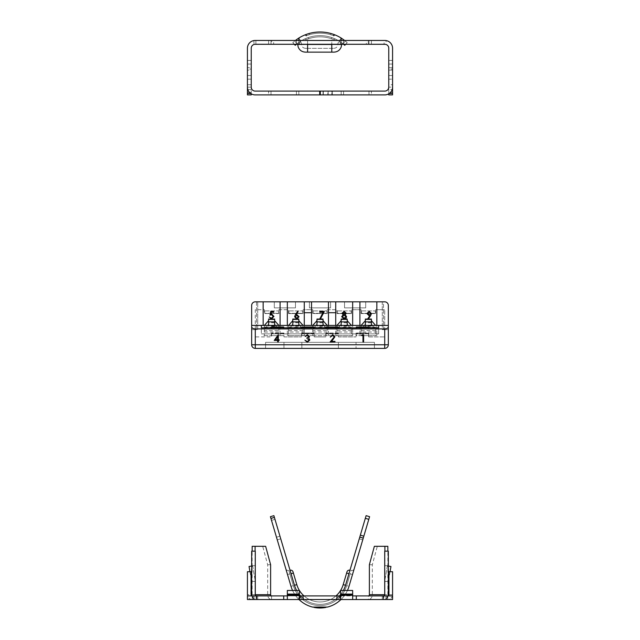 <?xml version="1.0" encoding="UTF-8"?>
<svg xmlns="http://www.w3.org/2000/svg" width="640" height="640" viewBox="0 0 640 640"><rect width="100%" height="100%" fill="white"/><g stroke="black" fill="none" stroke-linecap="round" stroke-linejoin="round"><path stroke-width="0.48" stroke-dasharray="3.2 2.4" d="M304.992 34.912L309.04 33.528L304.992 34.912A1.208 1.04 68 0 1 306.408 35.656L309.368 34.688A38.944 38.944 0 0 1 330.632 34.688L334.08 35.84L330.632 34.688L333.592 35.656L330.632 34.688L330.96 33.528L335.672 35.184L330.96 33.528L335.672 35.184L330.96 33.528L330.632 34.688L333.592 35.656A1.208 1.04 112 0 1 335.008 34.912A1.208 1.04 112 0 0 333.592 35.656L330.632 34.688L333.592 35.656L330.632 34.688L330.96 33.528A40.16 40.16 0 0 0 309.04 33.528L309.368 34.688A38.944 38.944 0 0 1 330.632 34.688A38.944 38.944 0 0 0 309.368 34.688L305.92 35.84A1.208 1.208 0 0 0 304.328 35.184A1.208 1.208 0 0 1 305.92 35.84L309.368 34.688L309.04 33.528A40.16 40.16 0 0 1 330.96 33.528L330.632 34.688A38.944 38.944 0 0 0 309.368 34.688L306.408 35.656M294.304 44.28L292.784 42.632L294.616 41.04L292.784 42.632L295.248 45.296L300.744 41.112A36.528 36.528 0 0 1 339.256 41.112L344.752 45.296L347.216 42.632L344.664 40.464M295.336 40.464L294.616 41.04L297.08 43.72A36.528 36.528 0 0 1 342.92 43.712L345.384 41.04L347.216 42.632L345.696 44.28M342.92 43.712L345.384 41.04A40.16 40.16 0 0 0 294.616 41.04L297.08 43.712M298.832 38.032L300.744 41.112A36.528 36.528 0 0 1 339.256 41.112L341.168 38.032M335.12 38.904L331.744 37.568A36.528 36.528 0 0 0 308.256 37.568L304.88 38.904L308.256 37.568L304.88 38.904L308.256 37.568L304.888 38.92L308.256 37.568L308.648 38.712L306.456 39.536L308.648 38.712A35.32 35.32 0 0 1 331.352 38.712L333.544 39.536L331.352 38.712L331.744 37.568A36.528 36.528 0 0 0 308.256 37.568L308.648 38.712L306.456 39.536L308.648 38.712A35.32 35.32 0 0 1 331.352 38.712L331.744 37.568L335.12 38.904L331.744 37.568A36.528 36.528 0 0 0 308.256 37.568L304.888 38.92A1.208 1.208 0 0 0 306.456 39.536A1.208 1.208 0 0 1 304.888 38.92L308.256 37.568L308.648 38.712A35.32 35.32 0 0 1 331.352 38.712A35.32 35.32 0 0 0 308.648 38.712A35.32 35.32 0 0 1 331.352 38.712L333.544 39.536A1.208 1.208 0 0 0 335.112 38.92L331.744 37.568A36.528 36.528 0 0 0 308.256 37.568L308.648 38.712A35.32 35.32 0 0 1 331.352 38.712L331.744 37.568L335.112 38.92L331.744 37.568L331.352 38.712A35.32 35.32 0 0 0 308.648 38.712A35.32 35.32 0 0 1 331.352 38.712L333.544 39.536A1.208 1.208 0 0 0 335.112 38.92M339.256 41.112L341.136 44.232L343.544 44.28L296.456 44.28L298.864 44.232L300.744 41.112M298.864 44.232L298.832 40.432M341.168 40.432L341.136 44.232M255.896 44.28L255.896 40.464L253.92 40.568L253.92 44.48L273.672 44.28L273.672 40.464L296.416 40.464L268.592 40.464L298.832 40.464L298.832 44.28L296.416 44.28L298.832 44.28L298.832 40.464L296.416 40.464L366.328 40.464L366.328 44.28L343.56 44.28L343.584 40.464L341.168 40.464L368.984 40.464L343.584 40.464L343.584 44.28L371.408 44.28L343.584 44.28L343.584 40.464M296.416 40.464L296.416 44.28L268.592 44.28L296.416 44.28L296.416 40.464L296.44 44.28L273.672 44.28M366.328 44.28L386.08 44.48L386.08 40.568L384.832 40.464L384.104 40.464L384.104 44.28M307.592 44.28L341.704 44.28L307.592 44.336L307.592 40.464L331.784 40.464L297.672 40.464L307.592 40.464L307.592 44.336L337.832 44.336L331.784 44.336L331.784 40.464L341.704 40.464L331.784 40.464L331.784 44.336L301.544 44.336L341.64 44.336M371.408 40.464L368.984 40.464L371.408 40.464L371.408 44.28L371.408 40.464M368.296 44.28L368.296 40.464L384.104 40.464M368.296 40.464L366.328 40.464M273.672 40.464L271.704 40.464L271.704 44.28M255.896 40.464L271.704 40.464M320.304 94.896L320.304 91.088L320.304 94.896L320.304 91.088L320.304 94.896L320.304 91.088L327.864 91.088L319.696 91.088L319.696 94.896L331.792 94.896L319.696 94.896L319.696 91.088L319.696 94.896L319.696 91.088L331.792 91.088L331.792 94.896L328.168 94.896L331.792 94.896L331.792 91.088L319.696 91.088L319.696 94.896L384.832 94.896A7.744 7.744 0 0 0 392.184 89.576L392.568 87.152L388.76 87.152L392.568 87.152L392.568 69.08L388.76 69.08L388.76 67.68L392.568 67.68L388.76 67.68L388.76 87.152L387.928 89.576L392.184 89.576M323.328 91.088L331.792 91.088L331.792 94.896L331.792 91.088L323.328 91.088L323.328 94.896L323.328 91.088M298.832 94.896L298.832 91.088L268.592 91.088L298.832 91.088L298.832 94.896L296.416 94.896L298.832 94.896M271.016 94.896L296.416 94.896L268.592 94.896L268.592 91.088L268.592 94.896L271.016 94.896L271.016 91.088L271.016 94.896M247.816 89.576L252.072 89.576L251.24 87.152L251.24 67.68L247.432 67.68L251.24 67.68L251.24 69.08L247.432 69.08L247.432 87.152L251.24 87.152L247.432 87.152L247.816 89.576A7.744 7.744 0 0 0 255.168 94.896L319.696 94.896M252.072 89.576A3.928 3.928 0 0 0 255.168 91.088L319.696 91.088M251.24 92.48L247.432 92.48L247.432 94.896L251.24 94.896L251.24 48.208A3.928 3.928 0 0 1 253.92 44.48M251.24 84.736L247.432 84.736L247.432 70.104L251.24 70.104M251.24 69.08L251.24 93.824M247.432 60.424L251.24 60.424L251.24 79.168L251.24 60.424L247.432 60.424L247.432 79.168L251.24 79.168L247.432 79.168L247.432 60.424M247.432 69.08L247.432 70.104M247.432 84.736L247.432 87.152M247.432 92.48L247.432 48.208A7.744 7.744 0 0 1 253.92 40.568M327.864 91.088L332.4 91.088L332.4 94.896L332.4 91.088L327.864 91.088L332.4 91.088L332.4 94.896L332.4 91.088L323.024 91.088L327.864 91.088L327.864 94.896L327.864 91.088M341.168 94.896L341.168 91.088L371.408 91.088L341.168 91.088L341.168 94.896L343.584 94.896L341.168 94.896M368.984 94.896L343.584 94.896L371.408 94.896L371.408 91.088L371.408 94.896L368.984 94.896L368.984 91.088L368.984 94.896M320.304 91.088L384.832 91.088A3.928 3.928 0 0 0 387.928 89.576M388.76 70.104L392.568 70.104L392.568 84.736L388.76 84.736M388.76 93.824L388.76 69.08M392.568 64.056L392.568 79.168L392.568 60.424L392.568 64.056L388.76 64.056L388.76 79.168L392.568 79.168L388.76 79.168L388.76 60.424L392.568 60.424L388.76 60.424L388.76 64.056L392.568 64.056M388.76 94.896L392.568 94.896L392.568 92.48L388.76 92.48L388.76 94.896M386.08 40.568A7.744 7.744 0 0 1 392.568 48.208L392.568 92.48M386.08 44.48A3.928 3.928 0 0 1 388.76 48.208L388.76 92.48M392.568 87.152L392.568 84.736M392.568 70.104L392.568 69.08M341.168 44.28L341.168 40.464L341.168 44.28M268.592 44.28L268.592 40.464L268.592 44.28M341.64 44.456L307.592 44.456L307.592 52.136L331.784 52.136L331.784 44.456L297.736 44.456M331.784 44.28L301.544 44.456L307.592 44.456L307.592 48.328L333.96 48.328L305.416 48.328L307.592 48.328L307.592 44.336L297.736 44.336M335.672 35.184A1.208 1.208 0 0 0 334.08 35.84A1.208 1.208 0 0 1 335.672 35.184M309.04 33.528L309.368 34.688L309.04 33.528A40.16 40.16 0 0 1 330.96 33.528A40.16 40.16 0 0 0 309.04 33.528M333.592 35.656A1.208 1.04 112 0 1 335.008 34.912M365.32 518.32L368.8 519.344L365.32 518.32L368.8 519.344L362.736 539.88L369.592 516.68L368.8 519.344L369.592 516.68L366.112 515.648L360.344 535.152L359.768 537.112L363.248 538.136L349 586.336A30.24 30.24 0 0 1 291 586.336L285.808 568.76L291 586.336A30.24 30.24 0 0 0 349 586.336A30.24 30.24 0 0 1 325.896 607.416A30.24 30.24 0 0 0 349 586.336A30.24 30.24 0 0 1 325.896 607.416A30.24 30.24 0 0 0 349 586.336A30.24 30.24 0 0 1 291 586.336A30.24 30.24 0 0 0 349 586.336L346.68 585.648L351.192 570.392A2.416 2.416 0 0 0 354.192 568.76A2.416 2.416 0 0 1 351.192 570.392L350.16 573.872L352.48 574.56L350.16 573.872L352.48 574.56L350.16 573.872L346.68 585.648L350.16 573.872L346.68 585.648L349 586.336A30.24 30.24 0 0 1 291 586.336A30.24 30.24 0 0 0 314.016 607.4A30.24 30.24 0 0 1 291 586.336A30.24 30.24 0 0 0 314.016 607.4A30.24 30.24 0 0 1 291 586.336L293.32 585.648A27.816 27.816 0 0 0 346.68 585.648A27.816 27.816 0 0 1 293.32 585.648A27.816 27.816 0 0 0 346.68 585.648A27.816 27.816 0 0 1 293.32 585.648L291 586.336L293.32 585.648L291 586.336L270.408 516.68M348.944 573.72L346.624 573.032L348.944 573.72L346.624 573.032L346.968 571.872L343.2 584.624A24.192 24.192 0 0 1 296.8 584.624L293.032 571.872L296.8 584.624A24.192 24.192 0 0 0 343.2 584.624L346.624 573.032L343.2 584.624L345.52 585.304L349.976 570.24L345.52 585.304A26.608 26.608 0 0 1 294.48 585.304A26.608 26.608 0 0 0 345.52 585.304A26.608 26.608 0 0 1 294.48 585.304L274.4 517.392L280.744 538.848L277.264 539.88L276.48 537.208L277.264 539.88L280.744 538.848L273.888 515.648M340.56 595.904L340.56 594.696L352.656 594.696L352.656 595.904L340.56 595.904L340.56 599.536M356.288 595.904L356.288 599.536M299.44 595.296L299.44 590.464L299.44 594.088L287.344 594.088L287.344 590.464L287.344 595.296L299.44 595.296L299.44 595.904L287.344 595.904L287.344 599.536M303.064 595.904L303.064 599.536M368.8 519.344L363.248 538.136M253.144 599.536L253.144 595.904L252.264 595.904L254.08 595.904L247.432 595.904L247.432 599.536L298.832 599.536L298.832 595.904L341.168 595.904L341.168 599.36A30.24 30.24 0 0 0 347.44 590.464M292.56 590.464A30.24 30.24 0 0 0 298.832 599.36A30.24 30.24 0 0 0 298.984 599.504A30.24 30.24 0 0 0 299.016 599.536A30.24 30.24 0 0 1 298.832 599.36L368.384 599.536L368.384 595.904L383.912 595.904L383.184 595.904L383.184 599.536L382.288 599.536L383.184 599.536M341.168 599.36L338.624 596.768A26.608 26.608 0 0 0 339.464 595.904M340.56 594.648A26.608 26.608 0 0 0 343.384 590.464M296.616 590.464A26.608 26.608 0 0 0 299.44 594.648M300.536 595.904A26.608 26.608 0 0 0 301.376 596.768L298.832 599.36M359.768 537.112L345.52 585.304A26.608 26.608 0 0 1 294.48 585.304L290.024 570.24L294.48 585.304L291.056 573.72L294.48 585.304L296.8 584.624L293.032 571.872A2.416 2.416 0 0 0 290.024 570.24M252.152 546.312L262.688 546.312L267.68 564.752L267.68 594.696A4.84 3.936 90 0 0 271.616 599.536L271.616 595.904L298.832 595.904L301.376 596.768A26.608 26.608 0 0 0 302.488 597.8A26.608 26.608 0 0 1 301.376 596.768M388.344 581.392L384.712 581.392L388.336 581.392L388.336 565.664L388.336 581.392L384.712 581.392L384.712 565.664L384.712 581.496L388.344 581.392L390.96 566.504L387.392 565.872L384.784 580.656L387.392 565.872L388.336 566.04M387.848 546.312L377.312 546.312L372.32 564.752L372.32 594.696A4.84 3.936 -90 0 1 368.384 599.536L383.912 599.536L383.912 595.904A1.208 0.984 90 0 0 384.896 594.696L384.712 551.152L388.336 551.152L388.336 594.696A4.84 4.84 0 0 1 383.504 599.536A4.84 4.84 0 0 0 388.208 595.808M252.264 599.536L252.264 595.904L252.264 599.536L254.08 599.536L252.264 599.536C249.336 599.248 247.72 597.64 247.432 594.696L251.056 594.696L252.264 595.904L252.264 599.536A4.84 4.84 0 0 1 247.584 595.904M251.792 595.808A4.84 4.84 0 0 0 256.496 599.536L257.712 599.536L256.496 599.536A4.84 4.84 0 0 1 251.664 594.696L251.664 551.152L255.288 551.152L255.104 594.696A1.208 0.984 -90 0 0 256.088 595.904L271.616 595.904M372.32 594.696L387.848 594.696A4.84 3.936 90 0 1 383.912 599.536L383.504 599.536L383.504 595.904L382.288 595.904L383.184 595.904M388.944 594.696L392.568 594.696L392.568 571.712L388.944 571.712L388.944 594.696L387.736 595.904L385.92 595.904L387.736 595.904L387.736 599.536L383.504 599.536L383.504 595.904L382.288 595.904L383.504 595.904L383.504 599.536L383.504 595.904L392.568 595.904L392.568 599.536L387.736 599.536A4.84 4.84 0 0 0 392.416 595.904M338.624 596.768A26.608 26.608 0 0 1 337.512 597.8A26.608 26.608 0 0 0 338.624 596.768L341.168 595.904L368.384 595.904M253.144 595.904L257.712 595.904L256.088 595.904L256.088 599.536A4.84 3.936 -90 0 1 252.152 594.696L252.152 551.152M386.856 599.536L386.856 595.904M255.288 581.392L251.664 581.392L251.664 565.664L251.664 581.392L255.288 581.392L255.288 565.664L255.288 581.392L255.216 580.656L255.288 581.392L251.656 581.392L255.288 581.392M251.056 594.696L251.056 571.712L247.432 571.712L247.432 594.696M256.816 595.904L256.816 599.536M256.496 595.904L256.496 599.536L256.496 595.904A1.208 1.208 0 0 1 255.288 594.696M255.104 594.696L255.104 551.152M267.68 564.752L270.632 564.752M262.688 546.312L265.64 546.312M299.44 595.904L299.44 599.536M283.712 595.904L283.712 599.536M287.344 595.904L287.344 595.296M287.344 590.464L299.44 590.464M255.288 565.664L251.664 565.664L255.288 565.664M251.664 566.04L252.608 565.872L255.216 580.656L252.608 565.872L249.04 566.504L251.656 581.392M249.952 571.712L251.056 577.96M392.568 594.696C392.288 597.632 390.672 599.24 387.736 599.536L387.736 595.904L387.736 599.536M384.712 594.696A1.208 1.208 0 0 1 383.504 595.904M372.32 564.752L369.368 564.752M384.896 594.696L384.896 551.152M387.848 594.696L387.848 551.152M377.312 546.312L374.36 546.312M352.656 595.904L352.656 599.536M336.936 595.904L336.936 599.536M340.56 594.696L340.56 590.464L340.56 594.088L352.656 594.088L352.656 590.464L352.656 594.696M340.56 590.464L352.656 590.464M384.712 565.664L388.336 565.664L384.712 565.664M390.048 571.712L388.944 577.96M337.512 597.8A26.608 26.608 0 0 1 302.488 597.8A26.608 26.608 0 0 0 337.512 597.8L340.104 596.264M345.52 585.304L343.2 584.624L345.52 585.304A26.608 26.608 0 0 1 294.48 585.304L296.8 584.624A24.192 24.192 0 0 0 343.2 584.624A24.192 24.192 0 0 1 296.8 584.624L294.48 585.304M274.4 517.392L270.92 518.424M289.84 573.872L293.32 585.648L288.808 570.392L293.32 585.648L289.84 573.872L287.52 574.56L289.84 573.872M285.808 568.76A2.416 2.416 0 0 0 288.808 570.392A2.416 2.416 0 0 1 285.808 568.76M304 595.904A24.192 24.192 0 0 0 336 595.904A24.192 24.192 0 0 1 304 595.904M371.44 313.576L368.368 318.976L367.848 318.616L369.872 315.664L369.104 315.72L366.88 313.576L369.192 311.352L371.44 313.576M361.12 329.216L361.12 335.688L359.912 335.688L376.848 335.688L375.64 335.688L375.64 332.024L361.12 332.024L361.12 325.4L361.12 329.216L364.536 325.408M388.336 325.408L376.848 325.408L376.848 335.688L376.848 301.824M376.848 325.408L359.912 325.408L359.912 335.688L359.912 301.824M372.224 325.408L375.64 329.216L375.64 335.688L361.12 335.688L361.12 332.024M344.168 311.352L346.224 313.232L345.2 314.752L346.6 316.68L346.048 318.184L344.12 318.976L341.672 316.736L343.104 314.752L342.04 313.208L344.168 311.352M336.936 329.216L336.936 335.688L335.72 335.688L352.656 335.688L351.448 335.688L351.448 332.024L336.936 332.024L336.936 325.4L336.936 329.216L340.352 325.408M359.912 325.408L352.656 325.408L352.656 335.688L352.656 301.824M352.656 325.408L335.72 325.408L335.72 335.688L335.72 301.824M348.032 325.408L351.448 329.216L351.448 335.688L336.936 335.688L336.936 332.024M294.592 316.768L297.568 311.352L298.072 311.744L296.152 314.672L296.904 314.608L299.056 316.752L296.784 318.976L294.592 316.768M288.552 329.216L288.552 335.688L287.344 335.688L304.28 335.688L303.064 335.688L303.064 332.024L288.552 332.024L288.552 325.4L288.552 329.216L291.968 325.408M335.72 325.408L304.28 325.408L304.28 335.688L304.28 301.824M304.28 325.408L287.344 325.408L287.344 335.688L287.344 301.824M299.648 325.408L303.064 329.216L303.064 335.688L288.552 335.688L288.552 332.024M383.504 301.824L384.712 301.824A3.632 3.632 0 0 1 388.336 305.456A3.632 3.632 0 0 0 384.712 301.824A3.632 3.632 0 0 1 388.336 305.456A3.632 3.632 0 0 0 384.712 301.824L383.504 301.824L383.504 329.64L388.336 329.64L382.288 329.64L382.288 301.824L384.712 301.824A3.632 3.632 0 0 1 388.336 305.456L388.336 329.64L383.504 329.64L383.504 301.824M382.288 301.824L382.288 329.64L388.336 329.64L388.336 305.456L388.336 344.76A3.632 3.632 0 0 1 384.712 348.392L255.288 348.392A3.632 3.632 0 0 1 251.664 344.76L251.664 305.456A3.632 3.632 0 0 1 255.288 301.824A3.632 3.632 0 0 0 251.664 305.456L251.664 329.64L251.664 305.456A3.632 3.632 0 0 1 255.288 301.824A3.632 3.632 0 0 0 251.664 305.456A3.632 3.632 0 0 1 255.288 301.824L384.712 301.824M256.496 301.824L256.496 329.64L251.664 329.64L256.496 329.64L256.496 301.824L257.712 301.824L257.712 329.64L251.664 329.64L257.712 329.64L257.712 301.824M274.304 301.824L295.472 301.824L274.304 301.824L274.304 307.872L295.472 307.872L295.472 301.824L295.472 307.872L274.304 307.872L274.304 301.824M309.416 301.824L330.584 301.824L309.416 301.824L309.416 307.872L330.584 307.872L330.584 301.824L330.584 307.872L309.416 307.872L309.416 301.824M344.528 301.824L365.696 301.824L344.528 301.824L344.528 307.872L365.696 307.872L365.696 301.824L365.696 307.872L344.528 307.872L344.528 301.824M268.592 319.048L268.592 325.408M274.64 325.408L274.64 319.048M278.88 330.592L278.88 325.4L278.88 330.592L264.36 330.592L264.36 335.688L264.36 325.4L264.36 329.216L267.776 325.408M278.88 327.04L264.36 327.04M274.64 327.424L268.592 327.424M274.64 327.928L268.592 327.928M264.36 329.216L264.36 330.592M275.464 325.408L278.88 329.216M292.784 319.048L292.784 325.408M298.832 325.408L298.832 319.048M303.064 332.024L303.064 329.216M303.064 327.04L288.552 327.04M298.832 327.424L292.784 327.424M298.832 327.928L292.784 327.928M303.064 330.592L288.552 330.592M316.976 319.048L316.976 325.408M323.024 325.408L323.024 319.048M327.256 330.592L327.256 325.4L327.256 330.592L312.744 330.592L312.744 335.688L312.744 325.4L312.744 329.216L316.16 325.408M327.256 327.04L312.744 327.04M323.024 327.424L316.976 327.424M323.024 327.928L316.976 327.928M312.744 329.216L312.744 330.592M323.84 325.408L327.256 329.216M341.168 319.048L341.168 325.408M347.216 325.408L347.216 319.048M351.448 332.024L351.448 329.216M351.448 327.04L336.936 327.04M347.216 327.424L341.168 327.424M347.216 327.928L341.168 327.928M351.448 330.592L336.936 330.592M365.36 319.048L365.36 325.408M371.408 325.408L371.408 319.048M375.64 332.024L375.64 329.216M375.64 327.04L361.12 327.04M371.408 327.424L365.36 327.424M371.408 327.928L365.36 327.928M375.64 330.592L361.12 330.592M362.976 335.608L361.856 335.608L362.288 334.864L363.624 334.864L363.624 342.12L362.976 342.12L362.976 335.608M334.224 336.896L332.648 335.424L330.32 337.096L332.688 334.68L334.88 336.832L331.592 341.376L334.968 341.376L334.968 342.12L330.04 342.12L334.224 336.896M308.824 336.56L307.368 335.424L305.2 336.536L307.36 334.68L309.48 336.56L308.632 338.056L309.848 339.968L307.336 342.304L304.92 340.168L307.352 341.56L309.2 340.024L306.968 338.488L306.968 337.744L308.824 336.56M277.656 340.448L274.216 340.448L278.312 334.68L278.312 339.704L279.144 339.704L279.144 340.448L278.312 340.448L278.312 342.12L277.656 342.12L277.656 340.448M356.288 327.832L356.288 328.92L368.384 328.92L356.288 328.92L356.288 327.832L356.288 328.92L356.288 327.832L378.664 327.832L368.384 327.832L368.384 328.92L356.288 328.92L356.288 327.832L338.144 327.832L356.288 327.832L338.144 327.832L338.144 328.92L326.048 328.92L326.048 327.832L313.952 327.832L326.048 327.832L313.952 327.832L313.952 328.92L301.856 328.92L301.856 327.832L283.712 327.832L301.856 327.832L283.712 327.832L283.712 328.92L271.616 328.92L271.616 327.832L283.712 327.832L283.712 328.92L283.712 327.832L283.712 328.92L271.616 328.92L283.712 328.92L283.712 327.832M375.64 309.688L384.712 309.688L375.64 309.688L375.64 313.56L361.12 313.56L361.12 309.688L351.448 309.688L361.12 309.688L361.12 313.56L375.64 313.56L375.64 309.688M327.256 309.688L336.936 309.688L327.256 309.688L327.256 313.56L312.744 313.56L312.744 309.688L303.064 309.688L312.744 309.688L312.744 313.56L327.256 313.56L327.256 309.688M278.88 309.688L288.552 309.688L278.88 309.688L278.88 313.56L264.36 313.56L264.36 309.688L255.288 309.688L255.288 336.904L271.376 336.904L255.288 336.904L255.288 309.688L264.36 309.688L264.36 313.56L278.88 313.56L278.88 309.688M287.344 325.408L251.664 325.408M368.624 336.904L384.712 336.904L368.624 336.904L368.624 333.032L356.04 333.032L368.624 333.032L368.624 336.904M338.384 336.904L356.04 336.904L338.384 336.904L338.384 333.032L325.808 333.032L338.384 333.032L338.384 336.904M314.192 336.904L325.808 336.904L314.192 336.904L314.192 333.032L301.616 333.032L314.192 333.032L314.192 336.904M283.96 336.904L301.616 336.904L283.96 336.904L283.96 333.032L271.376 333.032L283.96 333.032L283.96 336.904M326.048 327.832L326.048 328.92L326.048 327.832L326.048 328.92L326.048 327.832L338.144 327.832L338.144 328.92L338.144 327.832L338.144 328.92L326.048 328.92L338.144 328.92L338.144 327.832M301.856 327.832L301.856 328.92L301.856 327.832L301.856 328.92L301.856 327.832L313.952 327.832L313.952 328.92L313.952 327.832L313.952 328.92L301.856 328.92L313.952 328.92L313.952 327.832M261.336 327.832L271.616 327.832L261.336 327.832L261.336 333.88L261.336 327.832M374.432 348.392L265.568 348.392L374.432 348.392L374.432 342.344L265.568 342.344L265.568 348.392L265.568 342.344L374.432 342.344L374.432 348.392M288.552 313.56L288.552 309.688L288.552 313.56L303.064 313.56L288.552 313.56M303.064 313.56L303.064 309.688L303.064 313.56M336.936 313.56L336.936 309.688L336.936 313.56L351.448 313.56L336.936 313.56M351.448 313.56L351.448 309.688L351.448 313.56M384.712 336.904L384.712 309.688L384.712 336.904M356.04 333.032L356.04 336.904L356.04 333.032M325.808 333.032L325.808 336.904L325.808 333.032M301.616 333.032L301.616 336.904L301.616 333.032M271.376 333.032L271.376 336.904L271.376 333.032M378.664 333.88L378.664 327.832L378.664 333.88L261.336 333.88L378.664 333.88M368.384 328.92L368.384 326.984L356.288 326.984L356.288 328.92L368.384 328.92M271.616 327.832L271.616 328.92L271.616 327.832L271.616 328.92L283.712 328.92L283.712 326.984L271.616 326.984L271.616 328.92L283.712 328.92L271.616 328.92L271.616 327.832M264.664 310.896L264.664 313.312L278.576 313.312L278.576 310.896L264.664 310.896L264.664 313.312L278.576 313.312L278.576 310.896L264.664 310.896M288.856 310.896L288.856 313.312L302.768 313.312L302.768 310.896L288.856 310.896L288.856 313.312L302.768 313.312L302.768 310.896L288.856 310.896M313.048 310.896L313.048 313.312L326.952 313.312L326.952 310.896L313.048 310.896L313.048 313.312L326.952 313.312L326.952 310.896L313.048 310.896M337.232 310.896L337.232 313.312L351.144 313.312L351.144 310.896L337.232 310.896L337.232 313.312L351.144 313.312L351.144 310.896L337.232 310.896M361.424 310.896L361.424 313.312L375.336 313.312L375.336 310.896L361.424 310.896L361.424 313.312L375.336 313.312L375.336 310.896L361.424 310.896M271.616 333.336L271.616 335.688L283.712 335.688L283.712 333.336L271.616 333.336L271.616 335.688L283.712 335.688L283.712 333.336L271.616 333.336M301.856 333.336L301.856 335.688L313.952 335.688L313.952 333.336L301.856 333.336L301.856 335.688L313.952 335.688L313.952 333.336L301.856 333.336M326.048 333.336L326.048 335.688L338.144 335.688L338.144 333.336L326.048 333.336L326.048 335.688L338.144 335.688L338.144 333.336L326.048 333.336M356.288 333.336L356.288 335.688L368.384 335.688L368.384 333.336L356.288 333.336L356.288 335.688L368.384 335.688L368.384 333.336L356.288 333.336M338.384 342.344L356.04 342.344L356.04 348.392L356.04 342.344L338.384 342.344L338.384 348.392L338.384 342.344M301.856 342.344L301.856 348.392L301.856 342.344L283.96 342.344L301.856 342.344M283.96 342.344L283.96 348.392L283.96 342.344M280.088 325.408L280.088 335.688L263.152 335.688L280.088 335.688L280.088 301.824M263.152 301.824L263.152 325.408M269.936 315.168L270.68 311.536L273.656 311.536L273.656 312.28L271.184 312.28L270.8 314.192L271.648 314.048L273.936 316.424L271.4 318.976L269.192 316.928L271.44 318.232L273.28 316.392L271.536 314.792L269.936 315.168M278.88 332.024L264.36 332.024M328.464 325.408L328.464 335.688L311.536 335.688L328.464 335.688L328.464 301.824M311.536 301.824L311.536 325.408M323.168 312.28L319.8 312.28L319.8 311.536L324.272 311.536L320.456 318.976L319.896 318.672L323.168 312.28M327.256 332.024L312.744 332.024M326.048 328.92L338.144 328.92L338.144 326.984L326.048 326.984L326.048 328.92L338.144 328.92L326.048 328.92M301.856 328.92L313.952 328.92L313.952 326.984L301.856 326.984L301.856 328.92L313.952 328.92L301.856 328.92M335.72 312.712L328.464 312.712M311.536 312.712L304.28 312.712M275.496 339.704L277.656 339.704L277.656 336.552L275.496 339.704M298.408 316.792L296.768 315.352L295.24 316.792L296.824 318.232L298.408 316.792M345.576 313.208L344.128 312.096L342.688 313.224L344.16 314.416L345.576 313.208M345.952 316.688L344.176 315.168L342.32 316.76L344.128 318.232L345.952 316.688M367.536 313.536L369.224 314.976L370.792 313.536L369.16 312.096L367.536 313.536M328.168 91.088L328.168 94.896L328.168 91.088M296.416 94.896L296.416 91.088L296.416 94.896M250.736 93.496L251.24 93.496M247.432 64.056L251.24 64.056L247.432 64.056M247.432 75.544L251.24 75.544L247.432 75.544M323.024 91.088L323.024 94.896L323.024 91.088M343.584 94.896L343.584 91.088L343.584 94.896M388.76 93.496L389.264 93.496M388.76 75.544L392.568 75.544L388.76 75.544M368.984 44.28L368.984 40.464L368.984 44.28M271.016 44.28L271.016 40.464L271.016 44.28M331.784 44.456L331.784 48.328L331.784 44.456M279.96 536.184L276.48 537.208L279.96 536.184M340.56 595.296L352.656 595.296M287.344 594.696L299.44 594.696M252.152 594.696L267.68 594.696M343.2 584.624A24.192 24.192 0 0 1 296.8 584.624A24.192 24.192 0 0 0 343.2 584.624M293.376 573.032L291.056 573.72M274.456 517.56L270.976 518.584L274.456 517.56M274.984 519.352L271.504 520.376L274.984 519.352M360.344 535.152L363.824 536.184M359.816 536.944L363.296 537.976L359.816 536.944M274.64 319.28L268.592 319.28M274.64 325.696L268.592 325.696M274.64 326.2L268.592 326.2M274.64 325.248L268.592 325.248M274.64 322.76L268.592 322.76M274.64 322.736L268.592 322.736M298.832 319.28L292.784 319.28M298.832 325.696L292.784 325.696M298.832 326.2L292.784 326.2M298.832 325.248L292.784 325.248M298.832 322.76L292.784 322.76M298.832 322.736L292.784 322.736M323.024 319.28L316.976 319.28M323.024 325.696L316.976 325.696M323.024 326.2L316.976 326.2M323.024 325.248L316.976 325.248M323.024 322.76L316.976 322.76M323.024 322.736L316.976 322.736M347.216 319.28L341.168 319.28M347.216 325.696L341.168 325.696M347.216 326.2L341.168 326.2M347.216 325.248L341.168 325.248M347.216 322.76L341.168 322.76M347.216 322.736L341.168 322.736M371.408 319.28L365.36 319.28M371.408 325.696L365.36 325.696M371.408 326.2L365.36 326.2M371.408 325.248L365.36 325.248M371.408 322.76L365.36 322.76M371.408 322.736L365.36 322.736M333.96 48.328C336.336 48.08 337.624 46.784 337.832 44.456L337.832 44.336C338.04 42.008 339.328 40.72 341.704 40.464M305.416 48.328C303.04 48.08 301.752 46.784 301.544 44.456L301.544 44.336C301.336 42.008 300.048 40.72 297.672 40.464M382.288 595.904L382.288 599.536L382.288 595.904M254.08 595.904L254.08 599.536M257.712 595.904L257.712 599.536L257.712 595.904M385.92 595.904L385.92 599.536M299.896 596.264L302.488 597.8M359.256 538.848L362.736 539.88M274.64 322.672L268.592 322.672M298.832 322.672L292.784 322.672M323.024 322.672L316.976 322.672M347.216 322.672L341.168 322.672M371.408 322.672L365.36 322.672"/><path stroke-width="0.96" d="M297.808 40.464L298.832 40.432L298.832 38.032L295.336 40.464M344.664 40.464L341.168 38.032A40.16 40.16 0 0 0 298.832 38.032A40.16 40.16 0 0 1 341.168 38.032L341.168 40.432L342.608 40.464M296.416 44.264L295.248 45.296L294.304 44.28M345.696 44.28L344.752 45.296L343.976 44.6M320.304 91.088L384.832 91.088A3.928 3.928 0 0 0 388.76 87.152L388.76 48.208A3.928 3.928 0 0 0 384.832 44.28L255.168 44.28A3.928 3.928 0 0 0 251.24 48.208L251.24 87.152A3.928 3.928 0 0 0 255.168 91.088L320.304 91.088L320.304 94.896L384.832 94.896A7.744 7.744 0 0 0 392.568 87.152L392.568 48.208A7.744 7.744 0 0 0 384.832 40.464L255.168 40.464A7.744 7.744 0 0 0 247.432 48.208L247.432 93.496L250.736 93.496M319.696 91.088L319.696 94.896L320.304 94.896M247.432 87.152A7.744 7.744 0 0 0 255.168 94.896L319.696 94.896M251.24 93.824L251.24 94.896L247.432 94.896L247.432 93.496M389.264 93.496L392.568 93.496L392.568 87.152M392.568 93.496L392.568 94.896L388.76 94.896L388.76 93.824M307.592 52.136L305.416 52.136L307.592 52.136L307.592 44.456L331.784 44.456L331.784 52.136L333.96 52.136L307.592 52.136M306.408 35.656A1.208 1.04 68 0 0 304.992 34.912A1.208 1.04 68 0 1 306.408 35.656A1.208 1.04 68 0 0 304.992 34.912M309.04 33.528A40.16 40.16 0 0 1 330.96 33.528A40.16 40.16 0 0 0 309.04 33.528A40.16 40.16 0 0 1 330.96 33.528A40.16 40.16 0 0 0 309.04 33.528M335.008 34.912A1.208 1.04 112 0 0 333.592 35.656M343.384 590.464A26.608 26.608 0 0 0 345.52 585.304L366.112 515.648L369.592 516.68L349 586.336A30.24 30.24 0 0 1 347.44 590.464M352.656 595.904L356.288 595.904L356.288 599.536L247.432 599.536L247.432 595.904L283.712 595.904L283.712 599.536M340.56 595.904L336.936 595.904L336.936 599.536M287.344 595.904L283.712 595.904M336.936 595.904L299.44 595.904M290.024 570.24A2.416 2.416 0 0 1 293.032 571.872L296.8 584.624L294.48 585.304L273.888 515.648L270.408 516.68L291 586.336A30.24 30.24 0 0 0 292.56 590.464M339.464 595.904A26.608 26.608 0 0 0 340.56 594.648M294.48 585.304A26.608 26.608 0 0 0 296.616 590.464M299.44 594.648A26.608 26.608 0 0 0 300.536 595.904M388.208 595.808A4.84 4.84 0 0 0 388.336 594.696L388.336 551.152L384.712 551.152L384.712 594.696L369.368 594.696A1.208 0.984 -90 0 1 368.384 595.904M340.56 599.536L340.56 594.696L352.656 594.696L352.656 599.536M356.288 599.536L392.568 599.536L392.568 595.904L356.288 595.904M303.064 595.904L303.064 599.536M299.44 599.536L299.44 590.464L287.344 590.464L287.344 599.536M247.584 595.904A4.84 4.84 0 0 1 247.432 594.696L247.432 571.712L251.056 571.712L251.056 594.696A1.208 1.208 0 0 0 252.264 595.904M271.616 595.904A1.208 0.984 90 0 1 270.632 594.696L255.288 594.696L255.288 551.152L251.664 551.152L251.664 594.696A4.84 4.84 0 0 0 251.792 595.808M255.288 594.696A1.208 1.208 0 0 0 256.496 595.904M255.104 551.152L255.104 546.312L265.64 546.312L270.632 564.752L270.632 594.696M252.152 551.152L252.152 546.312L255.104 546.312M287.344 594.088L299.44 594.088M251.656 581.392L251.056 577.96M251.664 566.04L249.04 566.504L249.952 571.712M387.736 595.904A1.208 1.208 0 0 0 388.944 594.696L388.944 571.712L392.568 571.712L392.568 594.696A4.84 4.84 0 0 1 392.416 595.904M383.504 595.904A1.208 1.208 0 0 0 384.712 594.696M384.896 551.152L384.896 546.312L374.36 546.312L369.368 564.752L369.368 594.696M387.848 551.152L387.848 546.312L384.896 546.312M352.656 594.696L352.656 594.088L340.56 594.088L340.56 594.696M352.656 594.088L352.656 590.464L340.56 590.464L340.56 594.088M388.944 577.96L388.344 581.392M388.336 566.04L390.96 566.504L390.048 571.712M299.016 599.536A30.24 30.24 0 0 0 312.616 607.088L327.384 607.088C332.512 605.824 337.104 603.248 341.168 599.36C337.104 603.248 332.512 605.824 327.384 607.088L312.616 607.088A30.24 30.24 0 0 1 299.016 599.536L299.048 599.536M274.4 517.392L270.92 518.424M359.768 537.112L363.248 538.136M348.944 573.72L346.624 573.032L346.968 571.872A2.416 2.416 0 0 1 349.976 570.24A2.416 2.416 0 0 0 346.968 571.872L343.2 584.624L345.52 585.304M325.896 607.416A30.24 30.24 0 0 1 314.016 607.4A30.24 30.24 0 0 0 325.896 607.416A30.24 30.24 0 0 1 314.016 607.4A30.24 30.24 0 0 0 325.896 607.416M296.8 584.624A24.192 24.192 0 0 0 299.408 590.464A24.192 24.192 0 0 1 296.8 584.624M299.44 590.504A24.192 24.192 0 0 0 304 595.904A24.192 24.192 0 0 1 299.44 590.504M336 595.904A24.192 24.192 0 0 0 340.56 590.504A24.192 24.192 0 0 1 336 595.904M340.592 590.464A24.192 24.192 0 0 0 343.2 584.624A24.192 24.192 0 0 1 340.592 590.464M271.616 327.584L271.616 326.984L283.712 326.984L283.712 327.584L261.336 327.832L261.336 325.408L378.664 325.408L378.664 327.832L378.664 325.408L388.336 325.408L388.336 305.456A3.632 3.632 0 0 0 384.712 301.824L255.288 301.824A3.632 3.632 0 0 0 251.664 305.456L251.664 325.408L261.336 325.408L261.336 327.832L378.664 327.832L356.288 327.584L356.288 326.984L368.384 326.984L368.384 327.584M384.712 301.824L382.288 301.824M257.712 301.824L256.496 301.824M268.592 320.68L264.36 325.408M278.88 325.4L274.64 320.68M268.592 325.408L268.592 319.048L274.64 319.048L274.64 325.408M267.776 325.408L268.592 324.496M274.64 324.496L275.464 325.408M292.784 320.68L288.552 325.408M303.064 325.4L298.832 320.68M292.784 325.408L292.784 319.048L298.832 319.048L298.832 325.408M291.968 325.408L292.784 324.496M298.832 324.496L299.648 325.408M316.976 320.68L312.744 325.408M327.256 325.4L323.024 320.68M316.976 325.408L316.976 319.048L323.024 319.048L323.024 325.408M316.16 325.408L316.976 324.496M323.024 324.496L323.84 325.408M341.168 320.68L336.936 325.408M351.448 325.4L347.216 320.68M341.168 325.408L341.168 319.048L347.216 319.048L347.216 325.408M340.352 325.408L341.168 324.496M347.216 324.496L348.032 325.408M365.36 320.68L361.12 325.408M375.64 325.4L371.408 320.68M365.36 325.408L365.36 319.048L371.408 319.048L371.408 325.408M364.536 325.408L365.36 324.496M371.408 324.496L372.224 325.408M384.712 328.904L255.288 328.904L255.288 344.76L384.712 344.76L384.712 328.904C386.896 328.768 388.104 328.072 388.336 326.808L388.336 344.76A3.632 3.632 0 0 1 384.712 348.392L255.288 348.392A3.632 3.632 0 0 1 251.664 344.76L251.664 325.408M376.848 301.824L376.848 325.408M359.912 325.408L359.912 301.824M352.656 301.824L352.656 325.408M335.72 325.408L335.72 301.824M328.464 325.408L328.464 312.712L335.72 312.712M311.536 325.408L311.536 312.712L304.28 312.712L304.28 325.408M287.344 325.408L287.344 301.824M280.088 301.824L280.088 325.408M388.336 329.64L388.336 305.456L388.336 329.64M388.336 325.408L388.336 326.808M263.152 325.408L263.152 301.824M304.28 312.712L304.28 301.824M328.464 312.712L328.464 301.824M311.536 301.824L311.536 312.712M251.664 326.808C251.896 328.072 253.104 328.768 255.288 328.904M274.216 340.448L278.312 334.68L278.312 339.704L279.144 339.704L279.144 340.448L278.312 340.448L278.312 342.12L277.656 342.12L277.656 340.448L274.216 340.448M275.496 339.704L277.656 339.704L277.656 336.552L275.496 339.704M307.368 335.424L305.2 336.536L307.36 334.68L309.48 336.56L308.632 338.056L309.848 339.968L307.336 342.304L304.92 340.168L307.352 341.56L309.2 340.024L306.968 338.488L306.968 337.744L308.824 336.56L307.368 335.424M332.648 335.424L330.32 337.096L332.688 334.68L334.88 336.832L331.592 341.376L334.968 341.376L334.968 342.12L330.04 342.12L334.224 336.896L332.648 335.424M361.856 335.608L362.288 334.864L363.624 334.864L363.624 342.12L362.976 342.12L362.976 335.608L361.856 335.608M270.68 311.536L273.656 311.536L273.656 312.28L271.184 312.28L270.8 314.192L271.648 314.048L273.936 316.424L271.4 318.976L269.192 316.928L271.44 318.232L273.28 316.392L271.536 314.792L269.936 315.168L270.68 311.536M295.4 314.664L297.568 311.352L298.072 311.744L296.152 314.672L296.904 314.608L299.056 316.752L296.784 318.976L294.592 316.768L295.4 314.664M296.768 315.352L295.24 316.792L296.824 318.232L298.408 316.792L296.768 315.352M319.8 312.28L319.8 311.536L324.272 311.536L320.456 318.976L319.896 318.672L323.168 312.28L319.8 312.28M344.128 312.096L342.688 313.224L344.16 314.416L345.576 313.208L344.128 312.096M346.224 313.232L345.2 314.752L346.6 316.68L346.048 318.184L344.12 318.976L341.672 316.736L343.104 314.752L342.04 313.208L344.168 311.352L346.224 313.232M344.176 315.168L342.32 316.76L344.128 318.232L345.952 316.688L344.176 315.168M370.608 315.712L368.368 318.976L367.848 318.616L369.872 315.664L369.104 315.72L366.88 313.576L369.192 311.352L371.44 313.576L370.608 315.712M369.224 314.976L370.792 313.536L369.16 312.096L367.536 313.536L369.224 314.976M301.856 327.832L301.856 326.984L313.952 326.984L313.952 327.832M326.048 327.832L326.048 326.984L338.144 326.984L338.144 327.832M305.416 52.136C301.888 51.952 299.464 50.224 298.152 46.944L297.736 44.456L307.592 44.336L297.672 44.28M341.64 44.456L331.784 44.336L341.64 44.456L341.224 46.944C339.912 50.224 337.488 51.952 333.96 52.136M331.784 44.28L307.592 44.28M352.656 595.296L340.56 595.296M287.344 594.696L299.44 594.696M299.44 595.296L287.344 595.296M293.376 573.032L291.056 573.72M365.32 518.32L368.8 519.344M360.344 535.152L363.824 536.184M274.64 319.4L268.592 319.4M274.64 321.88L268.592 321.88M298.832 319.4L292.784 319.4M298.832 321.88L292.784 321.88M323.024 319.4L316.976 319.4M323.024 321.88L316.976 321.88M347.216 319.4L341.168 319.4M347.216 321.88L341.168 321.88M371.408 319.4L365.36 319.4M371.408 321.88L365.36 321.88M251.664 344.76A3.632 3.632 0 0 0 255.288 348.392L255.288 344.76L251.664 344.76M384.712 348.392A3.632 3.632 0 0 0 388.336 344.76L384.712 344.76L384.712 348.392M313.952 327.584L301.856 327.584M338.144 327.584L326.048 327.584"/></g></svg>
